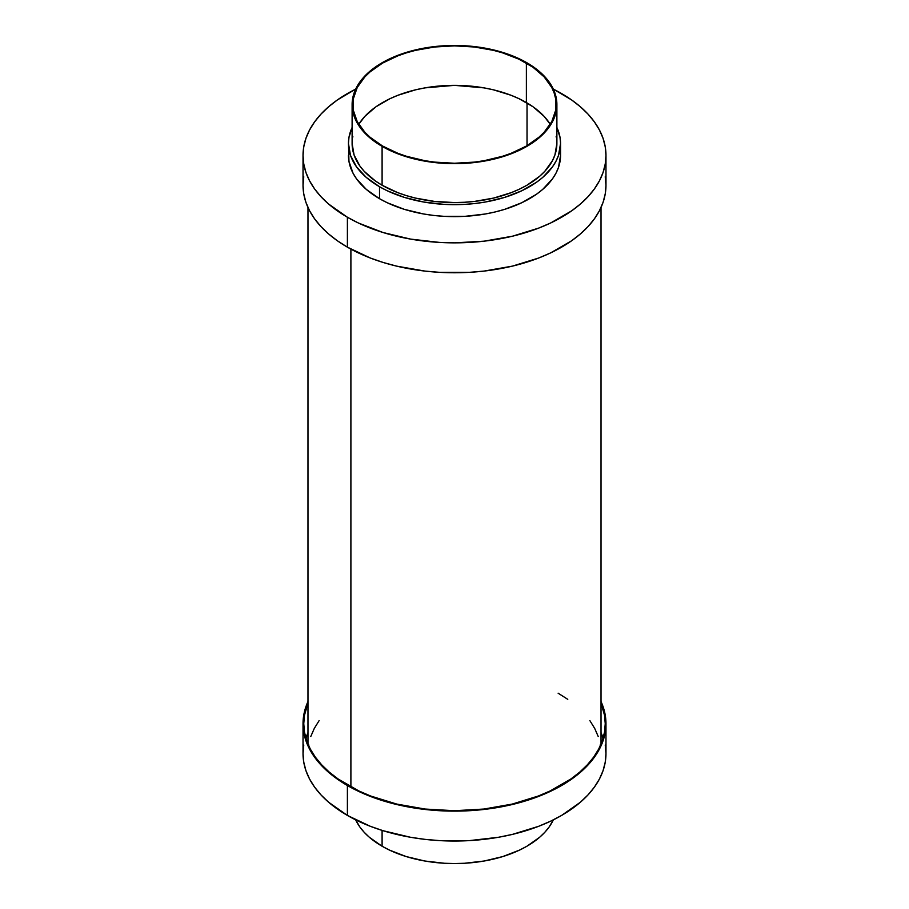 <?xml version="1.0" encoding="UTF-8"?>
<svg xmlns="http://www.w3.org/2000/svg" width="909" height="909" viewBox="0 0 909 909"><rect width="100%" height="100%" fill="white"/><g stroke="black" fill="none" stroke-linecap="round" stroke-linejoin="round"><path stroke-width="1.36" d="M347.397 217.24L347.397 247.157A151.473 87.446 0 0 0 512.46 266.11A151.473 87.446 0 0 0 605.973 185.311L605.235 193.89L603.065 202.377L599.451 210.706L594.441 218.785L588.089 226.534L580.442 233.897L571.591 240.794L550.593 252.918L538.651 258.031L512.46 266.11L484.054 271.087L469.351 272.348L439.649 272.348L424.946 271.087L396.54 266.11L383.098 262.44L370.349 258.031L347.397 247.157L347.397 217.24L358.407 223.012L383.098 232.534L410.527 239.09L439.649 242.43L454.5 242.862L484.054 241.18L512.46 236.204L538.651 228.114L550.593 223.012L571.591 210.888L580.442 203.991L588.089 196.628L594.441 188.867L599.451 180.789L603.065 172.471L605.235 163.984L605.973 155.405A151.473 87.446 180 0 1 512.46 236.204A151.473 87.446 180 0 1 347.397 217.24A151.473 87.446 180 0 1 303.027 155.405L303.765 163.984L305.935 172.471L309.549 180.789L314.559 188.867L320.911 196.628L328.558 203.991L347.397 217.24M561.603 93.57A151.473 87.446 180 0 1 605.973 155.405L605.235 146.838L603.065 138.35L599.451 130.021L594.441 121.942L588.089 114.182L580.442 106.819L571.591 99.933L553.342 89.139A151.473 87.446 180 0 1 561.603 93.57M379.519 186.731L379.519 198.696A106.046 61.221 0 0 0 495.087 211.967A106.046 61.221 0 0 0 560.546 155.405L558.512 167.347L555.978 173.176L552.479 178.834L542.673 189.424L536.48 194.253L521.777 202.73L504.495 209.4L495.087 211.967L485.281 214.001L464.897 216.342L444.103 216.342L433.809 215.456L423.719 214.001L404.505 209.4L387.223 202.73L379.519 198.696L379.519 186.731L387.223 190.776L404.505 197.435L423.719 202.037L444.103 204.377L464.897 204.377L475.191 203.491L485.281 202.037L504.495 197.435L521.777 190.776L536.48 182.289L542.673 177.46L552.479 166.87L555.978 161.211L558.512 155.382L560.546 143.44A106.046 61.221 180 0 1 495.087 200.003A106.046 61.221 180 0 1 379.519 186.731A106.046 61.221 180 0 1 348.454 143.44L350.488 155.382L356.521 166.87L366.327 177.46L379.519 186.731M556.887 127.487A106.046 61.221 180 0 1 560.546 143.44L560.035 137.441L556.887 127.487M382.098 146.36L382.098 185.243A102.387 59.108 0 0 0 493.678 198.06A102.387 59.108 0 0 0 556.887 143.44L554.922 154.973L552.479 160.598L544.798 171.312L539.628 176.278L526.902 185.243L519.448 189.14L511.381 192.594L493.678 198.06L474.475 201.423L464.533 202.264L454.5 202.559L434.525 201.423L415.322 198.06L406.232 195.571L397.619 192.594L382.098 185.243L382.098 146.36L397.619 153.712L406.232 156.689L415.322 159.177L434.525 162.541L454.5 163.677L464.533 163.381L474.475 162.541L493.678 159.177L511.381 153.712L519.448 150.258L526.902 146.36L539.628 137.407L544.798 132.43L552.479 121.715L554.922 116.091L556.887 104.558A102.387 59.108 180 0 1 493.678 159.177A102.387 59.108 180 0 1 382.098 146.36A102.387 59.108 180 0 1 352.113 104.558L354.078 116.091L359.907 127.18L369.372 137.407L382.098 146.36M526.902 62.766A102.387 59.108 180 0 1 556.887 104.558L554.922 93.025L549.093 81.935L539.628 71.72L526.902 62.766L511.381 55.415L493.678 49.95L474.475 46.586L454.5 45.45L434.525 46.586L415.322 49.95L397.619 55.415L382.098 62.766L369.372 71.72L359.907 81.935L354.078 93.025L352.113 104.558A102.387 59.108 180 0 1 415.322 49.95A102.387 59.108 180 0 1 526.902 62.766M526.379 102.547A101.649 58.687 0 0 0 358.771 124.306L364.85 116.375L375.917 106.808L390.018 98.672L398.028 95.24L415.595 89.821L424.992 87.878L454.5 85.355L484.008 87.878L493.405 89.821L510.972 95.24L518.982 98.672L533.083 106.808L544.15 116.375L550.229 124.306A101.649 58.687 0 0 0 526.379 102.547L526.379 63.062L526.379 102.547M382.621 146.065A101.649 58.687 180 0 1 352.851 104.558A101.649 58.687 180 0 1 415.595 50.336A101.649 58.687 180 0 1 526.379 63.062A101.649 58.687 180 0 1 556.149 104.558A101.649 58.687 180 0 1 493.405 158.78A101.649 58.687 180 0 1 382.621 146.065L369.974 137.168L364.85 132.225L357.226 121.601L353.34 110.319L353.34 98.808L357.226 87.525L364.85 76.89L369.974 71.959L382.621 63.062L398.028 55.767L406.584 52.802L415.595 50.336L434.672 46.995L454.5 45.87L474.328 46.995L493.405 50.336L502.416 52.802L518.982 59.199L533.083 67.334L544.15 76.89L551.774 87.525L554.195 93.116L555.66 98.808L555.66 110.319L551.774 121.601L544.15 132.225L539.026 137.168L526.379 146.065L510.972 153.36L502.416 156.314L484.008 160.723L474.328 162.12L454.5 163.245L434.672 162.12L424.992 160.723L406.584 156.314L398.028 153.36L382.621 146.065M352.113 143.44A102.387 59.108 0 0 0 382.098 185.243L375.36 180.948L364.202 171.312L359.907 166.063L354.078 154.973L352.113 143.44L352.113 104.558M352.113 127.487L348.965 137.441L348.454 143.44A106.046 61.221 180 0 1 352.113 127.487M556.149 136.384L556.388 137.645M352.612 137.645L352.851 136.384M348.454 155.405A106.046 61.221 0 0 0 379.519 198.696L366.327 189.424L356.521 178.834L353.022 173.176L348.965 161.404L348.454 143.44M355.658 89.139L337.409 99.933L328.558 106.819L320.911 114.182L314.559 121.942L309.549 130.021L305.935 138.35L303.765 146.838L303.027 155.405A151.473 87.446 180 0 1 355.658 89.139M303.027 155.405L303.027 185.311A151.473 87.446 0 0 0 347.397 247.157L337.409 240.794L328.558 233.897L320.911 226.534L314.559 218.785L309.549 210.706L305.935 202.377L303.765 193.89L303.027 185.311L303.765 176.744M605.235 176.744L605.973 185.311L605.973 155.405M347.397 815.43L347.397 785.524A151.473 87.446 180 0 1 303.027 723.689A151.473 87.446 180 0 1 307.981 701.521L303.765 715.11L303.027 723.689L303.765 732.256L305.935 740.744L309.549 749.073L314.559 757.152L320.911 764.912L337.409 779.161L347.397 785.524L347.397 815.43L328.558 802.181L320.911 794.818L314.559 787.058L309.549 778.979L305.935 770.65L303.765 762.162L303.027 753.595A151.473 87.446 0 0 0 347.397 815.43A151.473 87.446 0 0 0 512.46 834.382A151.473 87.446 0 0 0 605.973 753.595L605.235 762.162L603.065 770.65L599.451 778.979L594.441 787.058L588.089 794.818L580.442 802.181L561.603 815.43L550.593 821.191L538.651 826.304L512.46 834.382L498.473 837.28L469.351 840.62L439.649 840.62L424.946 839.359L410.527 837.28L383.098 830.712L370.349 826.304L347.397 815.43M382.098 846.234L382.098 830.406L382.098 846.234L369.372 837.28L364.202 832.303L359.907 827.065L355.658 819.861A102.387 59.108 0 0 0 382.098 846.234A102.387 59.108 0 0 0 553.342 819.861L549.093 827.065L544.798 832.303L539.628 837.28L526.902 846.234L519.448 850.131L502.768 856.573L484.224 861.005L464.533 863.266L454.5 863.55L444.467 863.266L424.776 861.005L406.232 856.573L389.552 850.131L382.098 846.234M601.019 703.248A150.735 87.025 180 0 1 605.235 723.689A150.735 87.025 180 0 1 512.187 804.09A150.735 87.025 180 0 1 347.908 785.217A150.735 87.025 180 0 1 303.765 723.689A150.735 87.025 180 0 1 307.981 703.248L304.492 715.156L303.765 723.689L304.492 732.211L306.663 740.665L310.253 748.948L315.241 756.992L321.559 764.708L329.172 772.036L337.978 778.888L358.873 790.955L370.758 796.045L396.813 804.09L425.094 809.044L454.5 810.714L483.906 809.044L512.187 804.09L538.242 796.045L550.127 790.955L571.022 778.888L579.828 772.036L587.441 764.708L593.759 756.992L598.747 748.948L602.337 740.665L604.508 732.211L605.235 723.689L604.508 715.156L601.019 703.248M603.087 738.335A150.735 87.025 0 0 0 601.019 732.563L603.087 738.335M307.981 732.563A150.735 87.025 0 0 0 305.913 738.335L307.981 732.563M605.235 745.016L605.973 753.595L605.973 723.689A151.473 87.446 180 0 1 512.46 804.476A151.473 87.446 180 0 1 347.397 785.524L370.349 796.398L383.098 800.806L410.527 807.374L439.649 810.714L469.351 810.714L484.054 809.453L498.473 807.374L525.902 800.806L538.651 796.398L561.603 785.524L580.442 772.264L588.089 764.912L594.441 757.152L599.451 749.073L603.065 740.744L605.235 732.256L605.973 723.689L605.235 715.11L601.019 701.521A151.473 87.446 180 0 1 605.973 723.689M303.027 723.689L303.027 753.595L303.765 745.016M527.027 102.922L527.027 145.679L527.027 102.922M350.897 249.111L350.897 786.899L350.897 249.111M558.103 693.181L567.761 699.328M589.873 720.621L594.713 728.439L598.213 736.495M600.315 744.698L600.44 745.46M308.56 745.46L308.685 744.698M310.787 736.495L314.287 728.439L319.127 720.621M560.546 143.44L560.546 155.405M556.887 104.558L556.887 143.44M601.019 744.119L601.019 207.479M307.981 744.119L307.981 207.479"/></g></svg>
